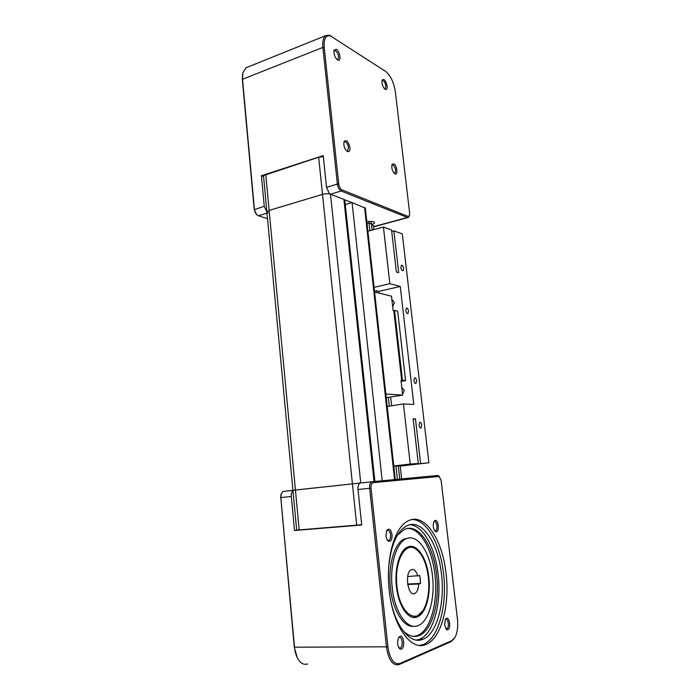 <?xml version="1.0" encoding="UTF-8"?>
<svg xmlns="http://www.w3.org/2000/svg" width="700" height="700" viewBox="0 0 700 700"><rect width="100%" height="100%" fill="white"/><g stroke="black" fill="none" stroke-linecap="round" stroke-linejoin="round"><path stroke-width="1.05" d="M439.32 476.525L437.666 475.484L372.129 481.731L295.426 490.017L269.132 210.411L266.901 212.1L269.132 210.411L322.402 194.425L269.132 210.411L265.755 174.492L318.57 157.316L323.33 156.616M373.126 482.668L439.18 476.438L441.158 480.681L457.441 619.01C458.202 626.596 457.371 632.765 454.939 637.499L451.894 640.605L399.919 663.477C393.908 664.816 389.909 659.269 387.922 646.817L371.053 488.145C370.877 484.96 371.569 483.14 373.126 482.668L372.129 481.731L294.017 490.21M365.339 208.197L352.091 202.562L345.275 204.531L351.934 202.606L343.892 199.5M382.2 480.769L352.091 202.562M374.92 481.46L344.776 199.832M345.73 208.758L344.89 208.784L345.73 208.758M362.976 482.79L365.181 482.571M374.045 481.548L343.884 199.386L330.488 194.197C328.256 193.532 325.561 193.611 322.402 194.425C325.561 193.611 328.256 193.532 330.488 194.197L329.49 193.742L326.533 187.364L337.374 184.065L322.884 47.425C322.341 41.361 323.304 37.424 325.762 35.621L329.385 35.245L332.185 36.715M399.787 479.097L398.309 465.832M391.641 405.781L390.661 397.005M379.129 293.169L378.928 291.331L376.547 290.754L374.509 291.217M372.12 230.09L371.429 223.904L369.058 223.037L367.045 223.589L369.058 223.037L371.429 223.904L371.158 221.41M397.425 479.316L395.964 466.104M389.322 406.14L388.36 397.381M376.757 292.591L376.547 290.754M369.898 230.685L368.874 221.41M268.004 212.861L266.901 212.1L292.941 490.306L283.106 491.488L281.33 493.535L280.805 497.586L291.322 496.492C291.148 493.841 291.707 491.916 292.985 490.718M247.494 67.183L245.989 67.786L242.865 72.774L242.515 79.275L254.415 209.291C254.852 212.345 256.034 214.454 257.959 215.609L267.514 218.645M409.386 215.784L408.363 217.455L407.4 217.481L341.145 191.013C339.194 189.901 337.934 187.591 337.374 184.065L338.73 184.03C339.203 186.97 340.244 188.895 341.871 189.822L408.074 216.44L409.421 215.714L409.64 213.08L395.36 91.805C393.82 82.303 390.565 75.504 385.586 71.409L330.374 35.857C325.719 35 323.671 38.859 324.214 47.434L338.73 184.03M366.817 221.602C371.105 221.139 373.651 221.454 374.474 222.53C374.614 223.256 373.625 223.947 371.507 224.612M323.321 156.502L318.658 157.176L263.909 175.446M266.884 211.864L263.559 176.356L263.979 175.385L265.851 174.352M326.533 187.364L323.225 155.601L261.406 175.726L264.259 206.299L266.884 212.048M256.699 214.655L254.249 209.694L242.366 79.844L242.62 74.007M337.531 59.938C334.766 57.321 333.611 54.084 334.058 50.208L336.385 49.333C339.92 51.328 341.504 61.53 338.056 60.183L337.531 59.938M349.895 147.481C350.079 150.535 349.344 151.9 347.672 151.594C345.695 150.526 344.409 148.181 343.805 144.559L344.024 141.671C346.308 139.291 348.267 141.234 349.895 147.481M393.759 163.774C396.918 165.086 398.265 175.28 395.089 173.933L394.931 173.871C392.376 171.57 391.396 168.481 391.983 164.623L393.759 163.774M381.946 82.749L382.121 80.15C384.029 78.391 385.7 80.334 387.109 85.978C387.31 88.515 386.785 89.679 385.516 89.469C383.757 88.489 382.567 86.249 381.946 82.749M384.571 88.848L385.219 88.777L385.84 85.978C385.061 82.259 383.854 80.447 382.226 80.544L381.955 80.789M394.118 173.259L394.887 173.215C396.2 170.485 395.588 167.72 393.033 164.938L391.816 165.209M346.509 150.815L347.629 150.798L348.477 147.508C347.637 143.491 346.255 141.601 344.321 141.82L343.849 142.336M336.954 59.491L337.89 59.43C339.203 56.7 338.45 53.76 335.632 50.627L333.891 50.942M263.576 176.54L261.406 175.726M295.426 490.017L292.95 490.306L296.66 529.996L299.171 529.918L295.426 490.017M361.672 524.711L299.171 529.918L361.69 524.913M296.844 530.049L299.311 530.101M296.922 530.119L294.49 530.504L291.322 496.492M360.089 483.131L359.756 483.271C358.374 484.374 357.787 486.456 358.006 489.51L361.699 525.017L294.49 530.504M371.586 481.88C370.064 482.851 369.416 484.986 369.644 488.294L386.479 647.036C388.517 659.951 392.665 665.822 398.921 664.641L451.159 641.585L454.064 638.803M307.562 663.985C304.99 664.808 302.549 664.125 300.23 661.938C297.106 658.718 295.207 653.87 294.516 647.378L280.805 497.586L294.28 647.185L297.246 657.685M281.094 494.095L280.595 497.613M407.68 576.564L419.764 575.531L420.656 583.441L418.731 584.019C418.381 589.111 417.043 592.288 414.706 593.539C407.803 597.065 404.364 571.996 411.408 569.686C414.085 568.925 416.22 571.06 417.839 576.082M418.731 584.019L407.715 584.491M407.636 583.992L420.656 583.441M396.979 586.32C399.385 612.439 415.914 625.327 423.876 608.983C428.12 600.521 429.608 589.89 428.33 577.089C426.44 562.94 422.17 553.508 415.529 548.817C404.976 541.415 394.004 562.1 396.979 586.32M409.106 546.595L414.75 547.925L419.029 551.819M422.581 611.091L416.491 616.77L413.175 617.356M409.57 546.49L410.043 546.525M414.137 617.339L413.656 617.418M396.436 586.477C394.301 568.216 399.744 550.104 407.733 547.059C416.701 542.789 426.808 557.62 428.803 576.949C431.016 594.799 425.88 613.664 417.366 616.849C408.756 620.935 398.379 606.349 396.436 586.477M392.219 587.72C394.625 612.509 407.558 630.613 418.224 625.564C428.899 621.574 435.234 597.992 432.477 575.872C429.993 551.906 417.463 533.426 406.245 538.764C396.384 542.535 389.567 564.944 392.219 587.72M413.796 626.273C403.664 627.891 392.665 610.304 390.451 587.79C387.809 565.04 394.651 542.657 404.53 538.886L408.721 538.029M407.662 528.43C420.175 528.097 432.171 549.211 434.928 574.744C438.296 601.676 430.588 630.665 417.366 635.565L413.858 636.405M397.451 535.159L404.469 529.375C418.276 522.812 433.536 545.475 436.599 574.656C439.976 601.624 432.303 630.639 419.108 635.548C413.613 637.665 408.126 635.915 402.649 630.289M409.806 524.738C422.905 525.219 435.216 547.514 438.121 574.21C441.735 602.98 433.562 634.043 419.422 639.31L416.491 640.106M388.736 566.492C391.125 544.329 397.285 530.696 407.207 525.595C421.925 518.56 438.165 542.85 441.464 574.053C445.095 602.884 437.001 634.008 422.922 639.275C410.594 644.91 395.447 627.043 390.416 598.85M412.178 519.523C426.606 519.426 440.3 543.961 443.529 573.44C447.493 604.747 438.725 638.706 423.334 644.464L419.562 645.409M389.2 590.205C385.438 557.524 395.132 525.892 408.817 520.572C424.83 512.89 442.426 539.403 446.04 573.317C450.021 604.669 441.306 638.689 425.976 644.455C411.075 651.569 392.639 625.817 389.2 590.205M399.998 636.3C403.795 634.497 405.256 647.885 401.389 649.18L399.822 648.952C397.408 646.021 396.996 642.276 398.598 637.726L399.998 636.3M392.044 534.678C392.175 539.683 390.994 541.879 388.5 541.258C387.196 540.339 386.365 538.545 386.015 535.859L386.724 530.565C389.051 527.817 390.828 529.183 392.044 534.678M436.467 531.773L435.549 531.606C433.204 529.034 432.661 525.674 433.904 521.526L435.146 520.406C438.331 519.54 439.714 531.361 436.467 531.773M444.658 625.056L445.445 619.238C447.317 617.12 448.718 618.389 449.662 623.053C449.846 628.014 448.849 630.254 446.679 629.773L444.658 625.056M445.305 619.509L445.681 619.273C446.959 619.062 447.834 620.384 448.289 623.245C448.508 626.202 448.009 628.075 446.801 628.871L445.716 628.661M433.746 521.85L434.359 521.5C436.852 520.8 438.121 529.9 435.645 530.749L434.551 530.582M386.584 530.854L387.24 530.337C388.885 530.023 389.988 531.528 390.547 534.852C390.74 537.696 390.197 539.525 388.902 540.356L387.31 539.997M398.493 637.928L399.123 637.472C402.264 635.985 403.454 646.966 400.277 648.016L398.694 647.579M421.733 425.171L420.989 428.015C420.053 428.155 419.396 427.21 419.029 425.162L419.773 422.319C420.717 422.179 421.365 423.132 421.733 425.171M416.596 380.791L415.905 383.469C414.951 383.618 414.277 382.637 413.892 380.546L414.584 377.869C415.546 377.72 416.22 378.7 416.596 380.791M408.537 311.098L407.925 313.547C406.936 313.688 406.236 312.664 405.825 310.494L406.438 308.053C407.426 307.921 408.126 308.936 408.537 311.098M403.594 268.354L403.025 270.664C402.019 270.795 401.301 269.745 400.873 267.531L401.441 265.221C402.447 265.099 403.165 266.14 403.594 268.354M401.791 387.371L404.294 390.469L402.57 394.257M391.904 299.95L392.805 300.291L394.345 302.838L392.656 306.635M371.543 224.875L373.441 225.566L373.896 229.609M391.738 231.438L393.89 230.869L402.308 233.94L428.881 462.77L398.317 465.938M398.326 466.008L400.216 465.876L401.669 478.914M400.243 466.104L428.881 462.77M393.89 230.869L398.694 272.676L396.375 272.011L391.571 230.02L383.434 227.054L389.839 283.692L374.08 287.341M393.829 466.349L418.285 463.496L413.166 418.784L415.459 418.819L413.21 419.151M387.223 406.464L403.436 403.953L413.814 404.425L400.277 286.457L389.839 283.692M403.436 403.953L410.235 464.048L393.794 465.972M418.285 463.496L410.235 464.048M415.459 418.819L420.569 463.339M400.277 286.457L378.928 291.331M401.126 381.509L405.58 380.572L397.67 311.132L394.564 310.459L402.483 380.293L400.995 380.371L402.658 395.08L386.461 394.074L385.717 392.814M367.885 231.219L383.434 227.054M385.866 394.17L386.461 394.074M401.686 380.433L393.785 310.625L394.564 310.459M374.727 293.248L375.209 292.215L391.475 296.161L393.094 310.476L393.785 310.625M375.209 292.215L374.631 292.346M402.658 395.08L386.26 397.714M402.483 380.293L405.58 380.572M394.564 479.588L364.56 207.393M360.727 482.965L330.488 194.197L341.145 191.013L341.871 189.822M356.711 525.411L318.658 157.176M266.998 213.168L258.326 215.758M373.564 226.625L407.4 217.481L408.074 216.44M324.214 47.434L322.884 47.425L242.515 79.275L242.366 79.844M254.249 209.694L264.259 206.299M358.006 489.51L371.053 488.145M387.922 646.817L294.28 647.185M399.919 663.477L399.123 664.562M437.666 475.484L438.585 476.315M451.159 641.585L451.894 640.605M395.281 479.526L365.321 207.987M325.762 35.621L245.989 67.786M407.89 217.577L373.59 226.844M330.374 35.857L329.385 35.245M385.516 89.469L384.624 88.9M338.056 60.183L337.006 59.509M346.649 150.867L347.672 151.594M347.183 150.946L347.629 150.798M394.126 173.259L395.089 173.933M394.257 173.399L394.887 173.215M292.959 490.411L283.106 491.488M281.033 494.235L281.33 493.535M414.75 547.925L415.529 548.817M416.203 616.875L417.366 616.849M404.539 538.886L406.245 538.764M417.366 635.565L419.116 635.548M419.422 639.301L422.922 639.275M423.334 644.464L425.976 644.455M446.679 629.773L445.839 628.749M446.801 628.871L446.11 628.889M435.645 530.749L434.989 530.793M399.822 648.952L398.991 647.832M400.269 648.025L399.341 648.025M387.642 540.242L388.5 541.258M388.036 540.418L388.902 540.356M434.691 530.67L435.549 531.606M439.18 476.438L438.375 475.641"/></g></svg>
